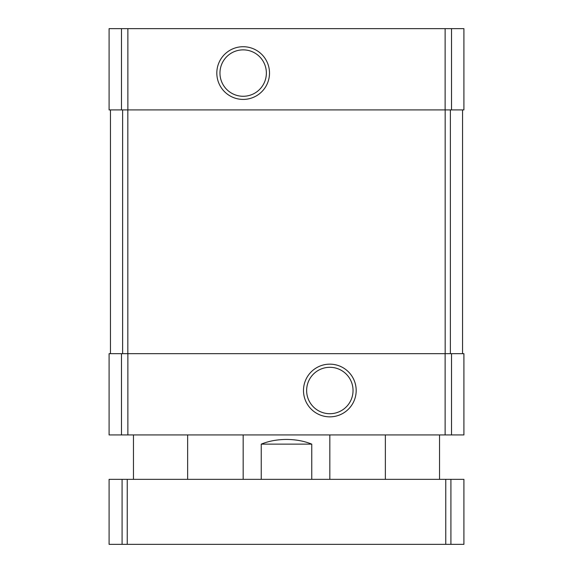 <?xml version="1.0" encoding="UTF-8"?>
<svg xmlns="http://www.w3.org/2000/svg" width="573" height="573" viewBox="0 0 573 573"><rect width="100%" height="100%" fill="white"/><g stroke="black" fill="none" stroke-linecap="round" stroke-linejoin="round"><path stroke-width="0.86" d="M121.483 28.65L463.908 28.65L463.908 109.909L109.092 109.909L109.092 28.65L121.483 28.65L121.483 109.909M243.167 46.721A26.351 26.351 0 0 0 220.347 86.244A26.351 26.351 0 0 0 265.979 86.244A26.351 26.351 0 0 0 243.167 46.721M121.483 353.67L463.908 353.67L463.908 434.928L109.092 434.928L109.092 353.67L121.483 353.67L121.483 434.928M329.833 364.156A26.351 26.351 0 0 0 307.021 403.679A26.351 26.351 0 0 0 352.653 403.679A26.351 26.351 0 0 0 329.833 364.156M462.554 109.909L462.554 353.67M110.446 109.909L110.446 353.67M329.833 367.307A23.199 23.199 0 0 0 309.742 402.11A23.199 23.199 0 0 0 349.931 402.11A23.199 23.199 0 0 0 329.833 367.307M243.167 49.865A23.199 23.199 0 0 0 223.069 84.668A23.199 23.199 0 0 0 263.258 84.668A23.199 23.199 0 0 0 243.167 49.865M311.762 479.343L311.762 444.132C304.184 441.052 295.768 439.491 286.5 439.441C277.232 439.491 268.816 441.052 261.238 444.132L261.238 479.343M311.762 444.132L261.238 444.132M450.915 544.35L109.092 544.35L109.092 479.343L463.908 479.343L463.908 544.35L450.915 544.35L450.915 479.343M451.517 28.65L451.517 109.909M445.128 28.65L445.128 109.909M127.872 28.65L127.872 109.909M451.517 353.67L451.517 434.928M445.128 353.67L445.128 434.928M127.872 353.67L127.872 434.928M450.378 109.909L450.378 353.67M445.171 109.909L445.171 353.67M127.829 109.909L127.829 353.67M122.622 109.909L122.622 353.67M122.085 544.35L122.085 479.343M127.242 544.35L127.242 479.343M445.758 544.35L445.758 479.343M329.833 479.343L329.833 434.928M243.167 479.343L243.167 434.928M439.534 479.343L439.534 434.928M385.364 479.343L385.364 434.928M187.636 479.343L187.636 434.928M133.466 479.343L133.466 434.928"/></g></svg>
